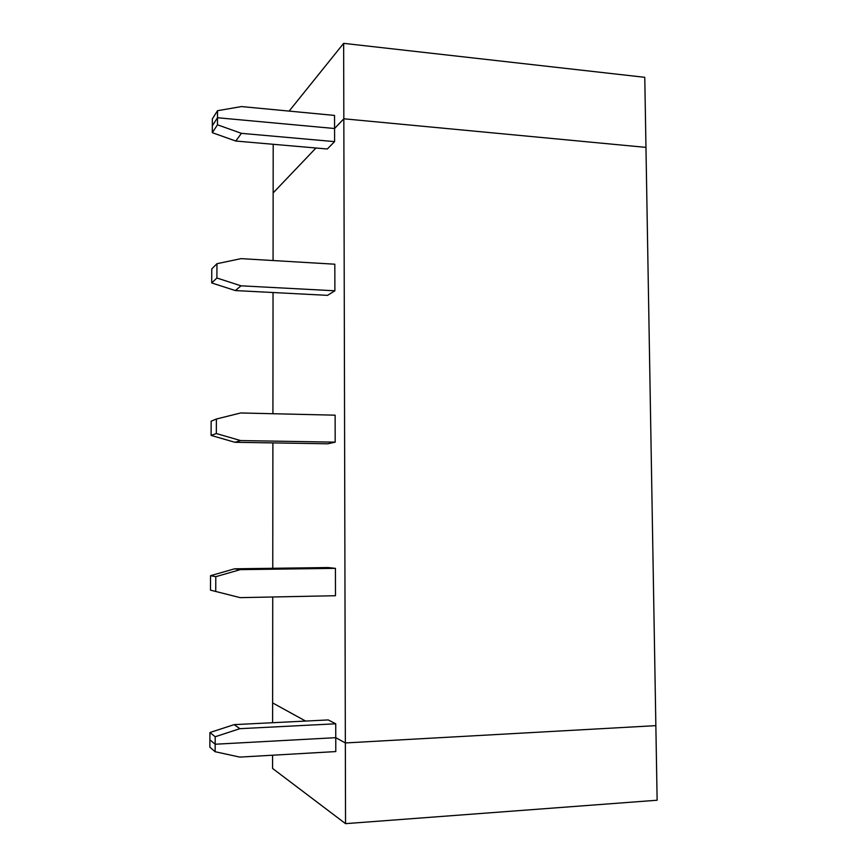 <?xml version="1.0" encoding="UTF-8"?>
<svg xmlns="http://www.w3.org/2000/svg" width="867" height="867" viewBox="0 0 867 867"><rect width="100%" height="100%" fill="white"/><g stroke="black" fill="none" stroke-linecap="round" stroke-linejoin="round"><path stroke-width="1.3" d="M234.578 568.806L327.997 567.549L335.431 568.351L240.289 569.641L215.796 576.674L210.54 575.688L234.578 568.806L240.289 569.641M240.614 440.566L234.935 442.289L211.104 435.418L216.327 433.543L240.614 440.566L335.182 442.148L327.791 443.796L234.935 442.289M234.144 724.639L239.877 728.681L215.2 736.744L209.922 732.517L234.144 724.639L328.246 719.935L335.735 723.793L239.877 728.681M209.922 732.517L209.89 739.844L215.168 744.233L335.767 737.676L335.789 751.57L239.812 757.108L215.146 751.722L209.868 747.181L209.89 739.844L215.168 744.233L335.767 737.676L335.735 723.793M215.146 751.722L215.2 736.744M240.213 597.645L210.486 590.145L240.213 597.645L335.486 595.716L335.431 568.351M217.476 124.794L241.405 133.334L334.586 141.624L334.564 128.511L343.831 118.79L645.958 147.379L343.831 118.79L343.646 43.35L644.766 77.315L657.132 800.23L345.543 823.65L343.831 118.79L334.564 128.511L217.498 117.739L212.328 125.78L212.361 118.866L217.53 110.694L217.498 117.739L212.328 125.78L212.307 132.694L217.476 124.794L217.498 117.739L334.564 128.511L334.532 115.419L241.47 106.565L217.53 110.694M345.348 742.954L655.864 725.646L345.348 742.954L335.767 737.676L345.348 742.954M272.606 722.72L272.737 596.984M272.758 568.297L272.888 442.907M272.921 413.722L273.04 292.526M273.072 260.534L273.192 144.29M215.742 591.424L215.796 576.674M315.967 148.008L273.138 192.918L315.967 148.008M272.628 702.909L305.607 721.073L272.628 702.909M334.586 141.624L327.314 148.994L235.791 141.039L212.307 132.694M335.182 442.148L335.128 415.174L240.69 412.974L216.382 419.021L211.158 421.178L211.104 435.418M334.879 290.792L327.553 295.354L235.369 290.564L211.711 282.945L211.765 268.911L216.956 263.709L241.08 258.637L334.825 264.207L334.879 290.792L241.015 285.817L235.369 290.564M210.486 590.145L210.54 575.688M216.327 433.543L216.382 419.021M211.711 282.945L216.902 278.014L216.956 263.709M216.902 278.014L241.015 285.817M241.405 133.334L235.791 141.039M272.574 755.222L272.563 768.444L345.543 823.65M343.646 43.35L289.134 111.095"/></g></svg>
